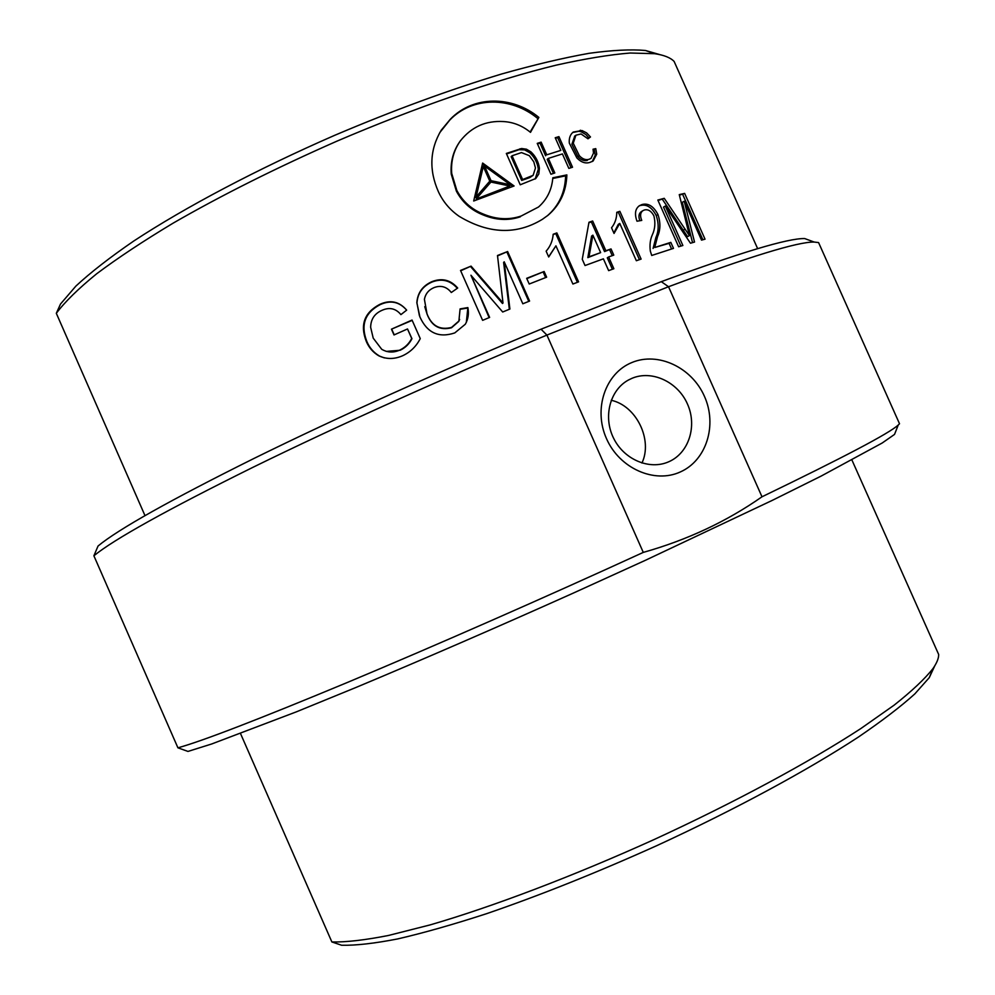 <?xml version="1.0" encoding="UTF-8"?>
<svg xmlns="http://www.w3.org/2000/svg" width="995" height="995" viewBox="0 0 995 995"><rect width="100%" height="100%" fill="white"/><g stroke="black" fill="none" stroke-linecap="round" stroke-linejoin="round"><path stroke-width="1.49" d="M631.85 362.541C658.143 351.484 691.811 367.441 704.423 396.308C717.42 425.014 706.537 460.312 680.431 471.904C654.536 483.931 619.499 468.483 606.502 438.658C593.119 408.995 605.383 373.175 631.85 362.541M668.976 461.668C688.938 452.899 697.383 425.935 687.446 403.982C677.794 381.893 651.999 369.779 631.962 378.324L628.355 380.065C609.935 390.09 602.958 416.805 613.529 438.086C623.877 459.479 649.287 470.312 668.478 461.879L668.976 461.668M611.216 400.276C636.352 405.661 652.981 439.877 641.949 463.036M761.996 496.791L668.528 286.734L546.914 335.079L643.28 552.399C687.172 540.011 726.748 521.467 761.996 496.791C843.847 457.227 889.256 433.31 898.224 425.039L899.517 423.746L898.597 421.681M820.29 246.399L818.586 242.581L814.159 242.046C797.828 241.773 749.285 256.66 668.528 286.734L661.302 281.66C740.392 252.494 788.189 238.128 804.706 238.564L811.373 241.014M514.092 185.978L482.637 163.056L473.695 201.002L514.092 185.978M537.238 143.379L550.944 174.237L554.812 172.956L548.344 158.392L562.411 153.927L568.841 168.404L572.535 167.235L558.929 136.626L555.222 137.745L560.832 150.382L546.765 154.834L541.131 142.136L537.238 143.379M579.326 155.68L573.257 143.218L575.918 135.196L581.055 133.952L587.995 138.802L590.483 136.962L586.602 132.882L582 130.544L573.219 132.061C570.16 134.586 568.866 138.28 569.314 143.131L576.889 157.944C581.192 162.372 585.57 163.839 590.035 162.347L593.144 160.991L596.739 154.188L595.769 148.628L593.045 149.213L593.505 153.106L590.993 158.441L588.754 159.411C585.433 160.158 582.299 158.914 579.326 155.68L577.958 156.688L571.889 144.238L573.257 143.218M438.36 191.637C443.036 201.761 450.001 210.007 459.28 216.4C488.856 234.099 516.579 235.056 542.437 219.286L547.996 215.281C560.036 204.958 566.317 191.5 566.864 174.896L552.822 177.782C551.852 189.659 547.088 199.398 538.531 206.997L521.169 216.027C508.955 220.131 496.381 219.485 483.433 214.099C471.667 209.472 462.799 201.587 456.829 190.431L451.693 173.329C450.81 161.19 453.683 150.394 460.312 140.942C471.381 126.962 485.784 120.507 503.507 121.564C513.333 122.111 522.325 125.706 530.497 132.36L538.867 117.41C512.363 95.47 473.334 95.296 450.362 119.201L441.245 130.171C429.79 149.461 428.833 169.946 438.36 191.637M530.895 151.837L526.43 149.188L521.579 148.516L506.331 153.441L520.236 184.784L535.783 178.515L538.805 173.988L539.414 168.254C538.581 161.911 535.745 156.439 530.895 151.837L529.825 152.77L524.589 149.872L519.017 149.71L520.012 148.777M665.307 206.052L690.493 243.228L694.535 242.059L684.212 201.251L701.525 240.118L705.032 239.173L684.635 193.403L679.262 194.61L689.436 235.616L664.237 198.328L657.832 200.045L678.64 246.772L682.868 245.491L665.307 206.052L663.516 207.084L680.879 246.088M657.969 214.534C660.668 222.693 660.518 230.044 657.546 236.574L654.735 247.494L670.817 242.37L673.503 248.377L651.725 255.466L650.32 251.088C649.548 245.006 650.195 239.646 652.26 234.982C655.058 229.086 655.593 222.693 653.877 215.803C651.29 211.027 648.143 209.074 644.449 209.97L642.919 210.642C640.258 212.631 639.885 215.89 641.763 220.417L636.999 221.213C634.375 213.95 635.183 208.776 639.424 205.704L642.123 204.497C648.354 202.955 653.64 206.301 657.969 214.534L656.24 215.554C658.926 223.701 658.802 231.027 655.867 237.544L657.546 236.574M636.352 260.727L619.761 223.427L614.052 233.439L611.527 227.768C614.96 223.539 616.713 218.39 616.788 212.308L619.873 211.326L641.116 259.086L636.352 260.727M605.868 250.752L611.029 248.924L613.778 255.118L608.629 256.946L613.865 268.725L608.641 270.628L603.393 258.824L585.035 265.541L582.262 259.285L588.978 222.258L592.659 221.002L605.868 250.752L604.55 251.611L591.341 221.91L588.891 222.743M572.896 284.035L555.931 245.827L548.705 256.984L546.131 251.175C550.334 246.399 552.685 240.753 553.183 234.26L556.864 232.917L578.58 281.859L572.896 284.035M544.116 271.498L526.678 278.314L529.216 284.023L546.641 277.182L544.116 271.498L526.815 278.625M470.933 275.229L502.699 312.007L509.9 309.047L504.216 261.809L522.823 303.786L529.589 301.062L507.624 251.524L497.488 255.504L503.01 302.965L471.058 266.125L460.523 270.441L482.625 320.34L489.627 317.417L470.933 275.229L489.13 317.629M467.874 307.579C469.043 313.612 468.197 319.159 465.312 324.233L454.777 332.915C438.795 338.238 427.166 332.915 419.915 316.945L416.843 302.729C417.539 292.891 422.576 285.863 431.929 281.647C441.979 277.729 450.573 279.856 457.7 288.028L451.307 292.505C446.655 286.697 440.934 285.043 434.143 287.567C428.783 289.781 425.537 293.687 424.405 299.308L427.004 313.823C431.643 325.85 439.827 330.377 451.556 327.417L458.882 321.037L460.1 308.898L467.874 307.579L466.319 322.392M384.344 357.889L378.734 355.787C386.545 359.419 394.617 359.357 402.95 355.601C410.612 351.919 416.383 346.248 420.251 338.599L412.042 320.054L391.458 329.171L412.179 320.365M378.734 355.787C373.088 352.429 368.971 347.69 366.359 341.583C359.842 324.967 364.282 312.592 379.68 304.433C390.264 299.532 399.256 301.435 406.669 310.129L400.91 314.619C395.786 308.45 389.518 307.007 382.105 310.278C374.617 313.512 370.799 319.196 370.65 327.305L373.212 338.138L381.719 349.295C387.453 352.64 393.485 352.889 399.803 350.078C405.077 347.541 409.044 343.673 411.706 338.462L407.515 328.959L394.008 334.954L391.458 329.171M677.881 69.861L674.125 61.441C670.456 57.623 663.914 55.036 654.536 53.68L630.233 53.021C609.798 54.663 585.11 58.705 556.18 65.148C495.187 80.035 416.271 107.161 336.571 141.315C276.15 167.931 221.674 195.194 173.155 223.129C143.243 241.113 117.733 258.003 96.627 273.812C78.306 288.737 64.874 301.895 56.317 313.301L144.984 515.609M240.529 733.576L331.87 941.954C345.924 942.277 364.779 940.126 388.448 935.474L430.051 924.927C492.077 906.918 572.933 876.284 653.939 839.618C734.621 802.492 808.848 762.406 860.675 728.663L894.119 705.169C911.967 691.015 924.915 678.814 932.974 668.578C936.817 663.006 938.733 658.317 938.683 654.511L935.511 647.397M56.317 313.301L60.508 304.022L75.894 286.087C90.557 272.468 109.848 257.444 133.778 241.014C185.157 207.246 257.307 169.088 334.718 135.308C393.871 110.196 449.529 89.749 501.691 73.978C534.464 64.737 563.618 57.847 589.152 53.307C612.286 50.136 631.054 49.19 645.457 50.484L660.083 54.688M934.803 665.767L929.28 677.632L914.803 693.925C900.749 706.612 881.993 720.952 858.523 736.972C807.952 770.105 735.703 809.283 657.135 845.489C596.95 872.59 540.161 895.301 486.729 913.634C453.235 924.517 423.547 932.949 397.664 938.932C374.331 943.459 355.663 945.573 341.633 945.25L331.87 941.954M93.891 555.782L98.07 545.994C118.243 529.303 170.207 500.124 253.986 458.446C336.671 417.713 444.417 369.17 541.044 329.196L546.914 335.079C448.011 376.098 337.404 425.897 252.742 467.414C166.986 509.863 114.039 539.315 93.891 555.782L177.918 747.817C202.371 741.064 258.837 719.285 347.305 682.495C434.429 646.041 545.757 597.137 643.28 552.399M541.044 329.196L661.302 281.66M895.898 430.935L894.517 434.417L882.167 443.024L821.099 476.107L772.481 500.274L645.332 560.334L571.988 593.692C496.368 627.584 421.084 660.245 355.563 687.632L296.348 711.848L211.699 743.974L187.98 751.424L177.918 747.817M379.306 355.924C373.672 352.566 369.543 347.827 366.931 341.695C360.414 325.116 364.792 312.778 380.065 304.681C390.463 299.881 399.318 301.709 406.644 310.154M400.91 314.607L399.443 312.99M386.222 351.409L400.152 350.252C405.375 347.752 409.306 343.897 411.955 338.698L407.515 328.959M394.231 334.855L391.819 329.382M419.442 315.801L416.955 302.99C417.651 293.214 422.626 286.249 431.892 282.082C441.78 278.227 450.25 280.304 457.314 288.301M424.753 306.671L427.079 314.159C431.706 326.161 439.84 330.701 451.494 327.778L458.72 321.472L459.64 319.42M460.175 309.283L467.638 308.027M471.058 266.125L460.685 270.789M470.697 266.685L502.512 303.512L503.01 302.965M507.624 251.524L497.537 255.914M506.965 252.195L528.78 301.385M504.216 261.809L503.619 262.456L509.34 309.271M543.258 272.207L545.633 277.58M555.931 245.827L548.631 256.822M556.864 232.917L553.17 234.708M555.819 233.738L577.386 282.319M592.659 221.002L591.341 221.91M611.029 248.924L604.55 251.611M609.661 249.807L612.261 255.653M608.629 256.946L607.298 257.804L612.385 269.259M592.883 235.168L600.632 252.618L587.834 257.63L591.602 236.039L592.883 235.168L589.028 256.809L587.834 257.63M600.632 252.618L589.028 256.809M619.761 223.427L618.281 224.373L613.84 232.942M619.873 211.326L616.788 212.781M618.355 212.283L639.437 259.658M638.765 206.152L642.123 204.497M640.469 205.505C646.663 203.975 651.912 207.321 656.24 215.554M642.733 210.766L641.278 211.649C638.765 213.539 638.293 216.562 639.86 220.741M671.575 248.986L669.063 243.352L670.817 242.37M669.063 243.352L654.735 247.494M655.867 237.544L653.093 248.451M664.237 198.328L658.056 200.53M662.421 199.373L687.557 236.636L689.436 235.616M684.635 193.403L679.411 195.194M682.707 194.46L702.88 239.745M684.212 201.251L682.296 202.308L692.545 242.631M519.017 149.71L506.554 153.951M535.186 179L538.332 169.175C537.499 162.857 534.663 157.384 529.825 152.77M512.077 155.767L511.156 156.675L521.691 180.418L529.726 177.62L533.133 175.319L535.459 167.981L533.793 161.837L529.352 155.693L521.467 152.583L512.077 155.767L522.636 179.548L533.133 175.319M521.691 180.418L522.636 179.548M547.374 215.778C559.041 205.542 565.123 192.222 565.608 175.854L566.864 174.896M565.608 175.854L552.772 178.478M538.531 206.997L521.169 216.027M520.323 216.81C508.221 220.878 495.734 220.218 482.849 214.82L483.433 214.099M482.849 214.82C471.17 210.181 462.339 202.283 456.382 191.152L451.232 174.075L451.693 173.329M451.232 174.075C450.325 161.974 453.16 151.203 459.715 141.775L460.15 141.178M530.111 132.049L538.867 117.41M537.673 118.442C511.293 96.503 472.538 96.266 449.79 120.059L450.362 119.201M449.79 120.059L439.802 132.571M571.889 144.238L574.774 136.054M587.97 138.778L590.483 136.962M588.99 138.019L585.819 134.499L581.341 131.85L578.966 131.278L572.672 132.509M592.286 161.526L595.246 155.22L596.739 154.188M595.246 155.22L594.264 149.673L595.769 148.628M594.264 149.673L593.231 149.897M590.993 158.441L588.754 159.411M587.324 160.419C584.04 161.165 580.906 159.909 577.958 156.688M553.431 173.404L547.188 159.349L548.344 158.392M571.018 167.72L557.648 137.633L558.929 136.626M557.648 137.633L555.459 138.293M546.765 154.834L560.832 150.382M545.608 155.792L539.974 143.106L541.131 142.136M539.974 143.106L537.474 143.914M512.748 186.463L482.376 164.2M475.598 197.52L489.789 181.165L483.284 166.513L475.598 197.52L488.47 182.67M509.788 186.015L476.232 199.012L509.788 186.015L490.921 182.06L488.595 184.722M484.54 166.053L483.844 166.886L490.324 181.5L509.403 185.567L510.236 184.734L484.54 166.053L491.045 180.692L510.236 184.734M490.324 181.5L491.045 180.692M490.921 182.06L476.792 198.266M483.284 166.513L476.17 196.786M685.157 229.173L683.291 230.181M538.332 169.175L539.414 168.254M529.726 177.62L530.721 176.724M456.382 191.152L456.829 190.431M578.966 131.278L580.408 130.221M818.586 242.581L899.517 423.746M674.125 61.441L757.63 248.638M851.944 460.063L938.683 654.511M645.457 50.484L654.536 53.68M804.706 238.564L814.159 242.046M929.28 677.632L932.974 668.578M894.517 434.417L898.224 425.039M441.245 130.171L440.885 130.805M574.538 136.228L575.918 135.196M483.98 187.844L485.448 186.14"/></g></svg>
